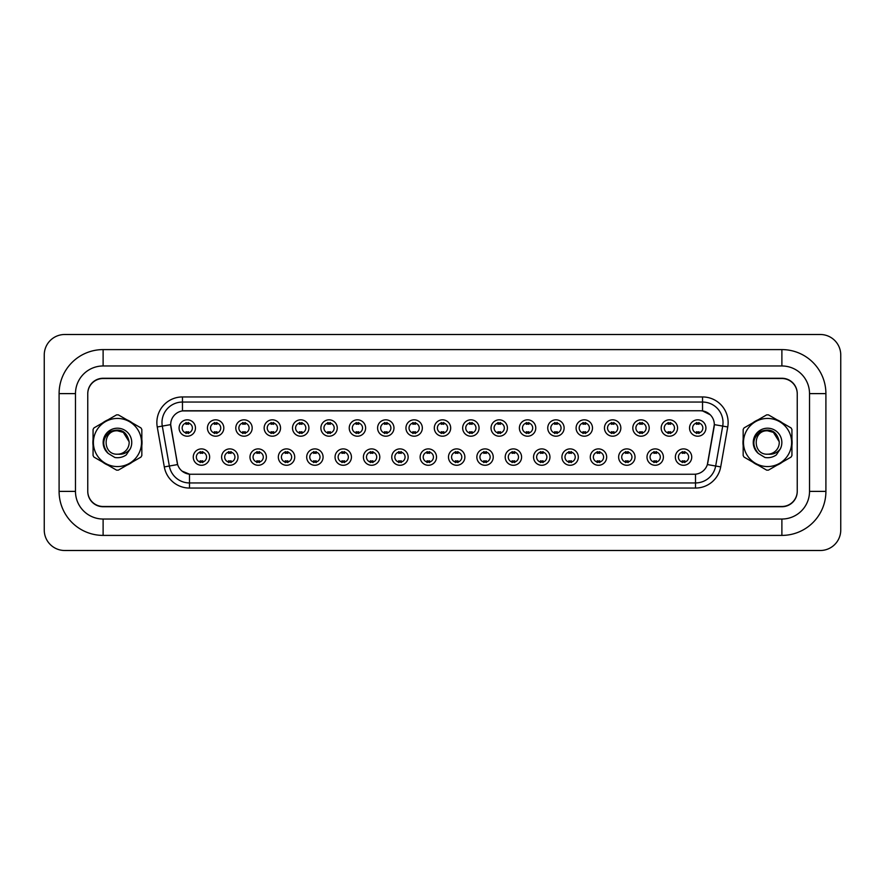 <?xml version="1.0" encoding="UTF-8"?>
<svg xmlns="http://www.w3.org/2000/svg" width="885" height="885" viewBox="0 0 885 885"><rect width="100%" height="100%" fill="white"/><g stroke="black" fill="none" stroke-linecap="round" stroke-linejoin="round"><path stroke-width="1.33" d="M237.999 457.091A8.186 8.186 0 0 1 229.812 465.278A8.186 8.186 0 0 1 221.615 457.091A8.186 8.186 0 0 1 229.812 448.894A8.186 8.186 0 0 1 237.999 457.091M224.69 457.091A5.122 5.122 0 0 0 229.812 462.202A5.122 5.122 0 0 0 234.934 457.091A5.122 5.122 0 0 0 229.812 451.969A5.122 5.122 0 0 0 224.69 457.091M266.363 457.091A8.186 8.186 0 0 1 258.166 465.278A8.186 8.186 0 0 1 249.979 457.091A8.186 8.186 0 0 1 258.166 448.894A8.186 8.186 0 0 1 266.363 457.091M253.055 457.091A5.122 5.122 0 0 0 258.166 462.202A5.122 5.122 0 0 0 263.287 457.091A5.122 5.122 0 0 0 258.166 451.969A5.122 5.122 0 0 0 253.055 457.091M294.716 457.091A8.186 8.186 0 0 1 286.53 465.278A8.186 8.186 0 0 1 278.332 457.091A8.186 8.186 0 0 1 286.53 448.894A8.186 8.186 0 0 1 294.716 457.091M281.408 457.091A5.122 5.122 0 0 0 286.53 462.202A5.122 5.122 0 0 0 291.641 457.091A5.122 5.122 0 0 0 286.53 451.969A5.122 5.122 0 0 0 281.408 457.091M323.08 457.091A8.186 8.186 0 0 1 314.883 465.278A8.186 8.186 0 0 1 306.697 457.091A8.186 8.186 0 0 1 314.883 448.894A8.186 8.186 0 0 1 323.08 457.091M309.772 457.091A5.122 5.122 0 0 0 314.883 462.202A5.122 5.122 0 0 0 320.005 457.091A5.122 5.122 0 0 0 314.883 451.969A5.122 5.122 0 0 0 309.772 457.091M351.433 457.091A8.186 8.186 0 0 1 343.247 465.278A8.186 8.186 0 0 1 335.05 457.091A8.186 8.186 0 0 1 343.247 448.894A8.186 8.186 0 0 1 351.433 457.091M338.125 457.091A5.122 5.122 0 0 0 343.247 462.202A5.122 5.122 0 0 0 348.358 457.091A5.122 5.122 0 0 0 343.247 451.969A5.122 5.122 0 0 0 338.125 457.091M379.798 457.091A8.186 8.186 0 0 1 371.6 465.278A8.186 8.186 0 0 1 363.414 457.091A8.186 8.186 0 0 1 371.6 448.894A8.186 8.186 0 0 1 379.798 457.091M366.49 457.091A5.122 5.122 0 0 0 371.6 462.202A5.122 5.122 0 0 0 376.722 457.091A5.122 5.122 0 0 0 371.6 451.969A5.122 5.122 0 0 0 366.49 457.091M408.151 457.091A8.186 8.186 0 0 1 399.965 465.278A8.186 8.186 0 0 1 391.767 457.091A8.186 8.186 0 0 1 399.965 448.894A8.186 8.186 0 0 1 408.151 457.091M394.843 457.091A5.122 5.122 0 0 0 399.965 462.202A5.122 5.122 0 0 0 405.076 457.091A5.122 5.122 0 0 0 399.965 451.969A5.122 5.122 0 0 0 394.843 457.091M436.515 457.091A8.186 8.186 0 0 1 428.318 465.278A8.186 8.186 0 0 1 420.132 457.091A8.186 8.186 0 0 1 428.318 448.894A8.186 8.186 0 0 1 436.515 457.091M423.207 457.091A5.122 5.122 0 0 0 428.318 462.202A5.122 5.122 0 0 0 433.44 457.091A5.122 5.122 0 0 0 428.318 451.969A5.122 5.122 0 0 0 423.207 457.091M464.868 457.091A8.186 8.186 0 0 1 456.682 465.278A8.186 8.186 0 0 1 448.485 457.091A8.186 8.186 0 0 1 456.682 448.894A8.186 8.186 0 0 1 464.868 457.091M451.56 457.091A5.122 5.122 0 0 0 456.682 462.202A5.122 5.122 0 0 0 461.793 457.091A5.122 5.122 0 0 0 456.682 451.969A5.122 5.122 0 0 0 451.56 457.091M493.233 457.091A8.186 8.186 0 0 1 485.035 465.278A8.186 8.186 0 0 1 476.849 457.091A8.186 8.186 0 0 1 485.035 448.894A8.186 8.186 0 0 1 493.233 457.091M479.924 457.091A5.122 5.122 0 0 0 485.035 462.202A5.122 5.122 0 0 0 490.157 457.091A5.122 5.122 0 0 0 485.035 451.969A5.122 5.122 0 0 0 479.924 457.091M521.586 457.091A8.186 8.186 0 0 1 513.4 465.278A8.186 8.186 0 0 1 505.202 457.091A8.186 8.186 0 0 1 513.4 448.894A8.186 8.186 0 0 1 521.586 457.091M508.278 457.091A5.122 5.122 0 0 0 513.4 462.202A5.122 5.122 0 0 0 518.51 457.091A5.122 5.122 0 0 0 513.4 451.969A5.122 5.122 0 0 0 508.278 457.091M549.95 457.091A8.186 8.186 0 0 1 541.753 465.278A8.186 8.186 0 0 1 533.567 457.091A8.186 8.186 0 0 1 541.753 448.894A8.186 8.186 0 0 1 549.95 457.091M536.642 457.091A5.122 5.122 0 0 0 541.753 462.202A5.122 5.122 0 0 0 546.875 457.091A5.122 5.122 0 0 0 541.753 451.969A5.122 5.122 0 0 0 536.642 457.091M578.303 457.091A8.186 8.186 0 0 1 570.117 465.278A8.186 8.186 0 0 1 561.92 457.091A8.186 8.186 0 0 1 570.117 448.894A8.186 8.186 0 0 1 578.303 457.091M564.995 457.091A5.122 5.122 0 0 0 570.117 462.202A5.122 5.122 0 0 0 575.228 457.091A5.122 5.122 0 0 0 570.117 451.969A5.122 5.122 0 0 0 564.995 457.091M606.667 457.091A8.186 8.186 0 0 1 598.47 465.278A8.186 8.186 0 0 1 590.284 457.091A8.186 8.186 0 0 1 598.47 448.894A8.186 8.186 0 0 1 606.667 457.091M593.359 457.091A5.122 5.122 0 0 0 598.47 462.202A5.122 5.122 0 0 0 603.592 457.091A5.122 5.122 0 0 0 598.47 451.969A5.122 5.122 0 0 0 593.359 457.091M635.021 457.091A8.186 8.186 0 0 1 626.834 465.278A8.186 8.186 0 0 1 618.637 457.091A8.186 8.186 0 0 1 626.834 448.894A8.186 8.186 0 0 1 635.021 457.091M621.712 457.091A5.122 5.122 0 0 0 626.834 462.202A5.122 5.122 0 0 0 631.945 457.091A5.122 5.122 0 0 0 626.834 451.969A5.122 5.122 0 0 0 621.712 457.091M663.385 457.091A8.186 8.186 0 0 1 655.188 465.278A8.186 8.186 0 0 1 647.001 457.091A8.186 8.186 0 0 1 655.188 448.894A8.186 8.186 0 0 1 663.385 457.091M650.066 457.091A5.122 5.122 0 0 0 655.188 462.202A5.122 5.122 0 0 0 660.31 457.091A5.122 5.122 0 0 0 655.188 451.969A5.122 5.122 0 0 0 650.066 457.091M691.738 457.091A8.186 8.186 0 0 1 683.552 465.278A8.186 8.186 0 0 1 675.355 457.091A8.186 8.186 0 0 1 683.552 448.894A8.186 8.186 0 0 1 691.738 457.091M678.43 457.091A5.122 5.122 0 0 0 683.552 462.202A5.122 5.122 0 0 0 688.663 457.091A5.122 5.122 0 0 0 683.552 451.969A5.122 5.122 0 0 0 678.43 457.091M209.645 457.091A8.186 8.186 0 0 1 201.448 465.278A8.186 8.186 0 0 1 193.262 457.091A8.186 8.186 0 0 1 201.448 448.894A8.186 8.186 0 0 1 209.645 457.091M196.337 457.091A5.122 5.122 0 0 0 201.448 462.202A5.122 5.122 0 0 0 206.57 457.091A5.122 5.122 0 0 0 201.448 451.969A5.122 5.122 0 0 0 196.337 457.091M223.816 428.008A8.186 8.186 0 0 1 215.63 436.205A8.186 8.186 0 0 1 207.444 428.008A8.186 8.186 0 0 1 215.63 419.822A8.186 8.186 0 0 1 223.816 428.008M210.508 428.008A5.122 5.122 0 0 0 215.63 433.13A5.122 5.122 0 0 0 220.752 428.008A5.122 5.122 0 0 0 215.63 422.897A5.122 5.122 0 0 0 210.508 428.008M252.181 428.008A8.186 8.186 0 0 1 243.994 436.205A8.186 8.186 0 0 1 235.797 428.008A8.186 8.186 0 0 1 243.994 419.822A8.186 8.186 0 0 1 252.181 428.008M238.873 428.008A5.122 5.122 0 0 0 243.994 433.13A5.122 5.122 0 0 0 249.105 428.008A5.122 5.122 0 0 0 243.994 422.897A5.122 5.122 0 0 0 238.873 428.008M280.534 428.008A8.186 8.186 0 0 1 272.348 436.205A8.186 8.186 0 0 1 264.161 428.008A8.186 8.186 0 0 1 272.348 419.822A8.186 8.186 0 0 1 280.534 428.008M267.226 428.008A5.122 5.122 0 0 0 272.348 433.13A5.122 5.122 0 0 0 277.47 428.008A5.122 5.122 0 0 0 272.348 422.897A5.122 5.122 0 0 0 267.226 428.008M308.898 428.008A8.186 8.186 0 0 1 300.712 436.205A8.186 8.186 0 0 1 292.515 428.008A8.186 8.186 0 0 1 300.712 419.822A8.186 8.186 0 0 1 308.898 428.008M295.59 428.008A5.122 5.122 0 0 0 300.712 433.13A5.122 5.122 0 0 0 305.823 428.008A5.122 5.122 0 0 0 300.712 422.897A5.122 5.122 0 0 0 295.59 428.008M337.251 428.008A8.186 8.186 0 0 1 329.065 436.205A8.186 8.186 0 0 1 320.879 428.008A8.186 8.186 0 0 1 329.065 419.822A8.186 8.186 0 0 1 337.251 428.008M323.943 428.008A5.122 5.122 0 0 0 329.065 433.13A5.122 5.122 0 0 0 334.187 428.008A5.122 5.122 0 0 0 329.065 422.897A5.122 5.122 0 0 0 323.943 428.008M365.616 428.008A8.186 8.186 0 0 1 357.429 436.205A8.186 8.186 0 0 1 349.232 428.008A8.186 8.186 0 0 1 357.429 419.822A8.186 8.186 0 0 1 365.616 428.008M352.307 428.008A5.122 5.122 0 0 0 357.429 433.13A5.122 5.122 0 0 0 362.54 428.008A5.122 5.122 0 0 0 357.429 422.897A5.122 5.122 0 0 0 352.307 428.008M393.969 428.008A8.186 8.186 0 0 1 385.783 436.205A8.186 8.186 0 0 1 377.596 428.008A8.186 8.186 0 0 1 385.783 419.822A8.186 8.186 0 0 1 393.969 428.008M380.661 428.008A5.122 5.122 0 0 0 385.783 433.13A5.122 5.122 0 0 0 390.904 428.008A5.122 5.122 0 0 0 385.783 422.897A5.122 5.122 0 0 0 380.661 428.008M422.333 428.008A8.186 8.186 0 0 1 414.147 436.205A8.186 8.186 0 0 1 405.949 428.008A8.186 8.186 0 0 1 414.147 419.822A8.186 8.186 0 0 1 422.333 428.008M409.025 428.008A5.122 5.122 0 0 0 414.147 433.13A5.122 5.122 0 0 0 419.258 428.008A5.122 5.122 0 0 0 414.147 422.897A5.122 5.122 0 0 0 409.025 428.008M450.686 428.008A8.186 8.186 0 0 1 442.5 436.205A8.186 8.186 0 0 1 434.314 428.008A8.186 8.186 0 0 1 442.5 419.822A8.186 8.186 0 0 1 450.686 428.008M437.378 428.008A5.122 5.122 0 0 0 442.5 433.13A5.122 5.122 0 0 0 447.622 428.008A5.122 5.122 0 0 0 442.5 422.897A5.122 5.122 0 0 0 437.378 428.008M479.05 428.008A8.186 8.186 0 0 1 470.853 436.205A8.186 8.186 0 0 1 462.667 428.008A8.186 8.186 0 0 1 470.853 419.822A8.186 8.186 0 0 1 479.05 428.008M465.742 428.008A5.122 5.122 0 0 0 470.853 433.13A5.122 5.122 0 0 0 475.975 428.008A5.122 5.122 0 0 0 470.853 422.897A5.122 5.122 0 0 0 465.742 428.008M507.404 428.008A8.186 8.186 0 0 1 499.217 436.205A8.186 8.186 0 0 1 491.031 428.008A8.186 8.186 0 0 1 499.217 419.822A8.186 8.186 0 0 1 507.404 428.008M494.095 428.008A5.122 5.122 0 0 0 499.217 433.13A5.122 5.122 0 0 0 504.339 428.008A5.122 5.122 0 0 0 499.217 422.897A5.122 5.122 0 0 0 494.095 428.008M535.768 428.008A8.186 8.186 0 0 1 527.571 436.205A8.186 8.186 0 0 1 519.384 428.008A8.186 8.186 0 0 1 527.571 419.822A8.186 8.186 0 0 1 535.768 428.008M522.46 428.008A5.122 5.122 0 0 0 527.571 433.13A5.122 5.122 0 0 0 532.693 428.008A5.122 5.122 0 0 0 527.571 422.897A5.122 5.122 0 0 0 522.46 428.008M564.121 428.008A8.186 8.186 0 0 1 555.935 436.205A8.186 8.186 0 0 1 547.749 428.008A8.186 8.186 0 0 1 555.935 419.822A8.186 8.186 0 0 1 564.121 428.008M550.813 428.008A5.122 5.122 0 0 0 555.935 433.13A5.122 5.122 0 0 0 561.057 428.008A5.122 5.122 0 0 0 555.935 422.897A5.122 5.122 0 0 0 550.813 428.008M592.485 428.008A8.186 8.186 0 0 1 584.288 436.205A8.186 8.186 0 0 1 576.102 428.008A8.186 8.186 0 0 1 584.288 419.822A8.186 8.186 0 0 1 592.485 428.008M579.177 428.008A5.122 5.122 0 0 0 584.288 433.13A5.122 5.122 0 0 0 589.41 428.008A5.122 5.122 0 0 0 584.288 422.897A5.122 5.122 0 0 0 579.177 428.008M620.839 428.008A8.186 8.186 0 0 1 612.652 436.205A8.186 8.186 0 0 1 604.466 428.008A8.186 8.186 0 0 1 612.652 419.822A8.186 8.186 0 0 1 620.839 428.008M607.53 428.008A5.122 5.122 0 0 0 612.652 433.13A5.122 5.122 0 0 0 617.774 428.008A5.122 5.122 0 0 0 612.652 422.897A5.122 5.122 0 0 0 607.53 428.008M649.203 428.008A8.186 8.186 0 0 1 641.005 436.205A8.186 8.186 0 0 1 632.819 428.008A8.186 8.186 0 0 1 641.005 419.822A8.186 8.186 0 0 1 649.203 428.008M635.895 428.008A5.122 5.122 0 0 0 641.005 433.13A5.122 5.122 0 0 0 646.127 428.008A5.122 5.122 0 0 0 641.005 422.897A5.122 5.122 0 0 0 635.895 428.008M677.556 428.008A8.186 8.186 0 0 1 669.37 436.205A8.186 8.186 0 0 1 661.183 428.008A8.186 8.186 0 0 1 669.37 419.822A8.186 8.186 0 0 1 677.556 428.008M664.248 428.008A5.122 5.122 0 0 0 669.37 433.13A5.122 5.122 0 0 0 674.492 428.008A5.122 5.122 0 0 0 669.37 422.897A5.122 5.122 0 0 0 664.248 428.008M705.92 428.008A8.186 8.186 0 0 1 697.723 436.205A8.186 8.186 0 0 1 689.537 428.008A8.186 8.186 0 0 1 697.723 419.822A8.186 8.186 0 0 1 705.92 428.008M692.612 428.008A5.122 5.122 0 0 0 697.723 433.13A5.122 5.122 0 0 0 702.845 428.008A5.122 5.122 0 0 0 697.723 422.897A5.122 5.122 0 0 0 692.612 428.008M195.463 428.008A8.186 8.186 0 0 1 187.277 436.205A8.186 8.186 0 0 1 179.08 428.008A8.186 8.186 0 0 1 187.277 419.822A8.186 8.186 0 0 1 195.463 428.008M182.155 428.008A5.122 5.122 0 0 0 187.277 433.13A5.122 5.122 0 0 0 192.388 428.008A5.122 5.122 0 0 0 187.277 422.897A5.122 5.122 0 0 0 182.155 428.008M164.3 466.904L157.253 426.979A25.599 25.599 0 0 1 182.465 396.945L702.535 396.945A25.599 25.599 0 0 1 727.747 426.979L720.7 466.904A25.599 25.599 0 0 1 695.499 488.055L189.501 488.055A25.599 25.599 0 0 1 164.3 466.904L177.642 464.559L170.893 426.979A13.817 13.817 0 0 1 184.511 410.762L700.489 410.762A13.817 13.817 0 0 1 714.106 426.979L707.79 462.811A13.817 13.817 0 0 1 694.172 474.238L190.828 474.238A13.817 13.817 0 0 1 177.21 462.811L170.683 424.612L162.298 426.094A20.477 20.477 0 0 1 182.465 402.055L702.535 402.055A20.477 20.477 0 0 1 722.702 426.094L715.666 466.019A20.477 20.477 0 0 1 695.499 482.945L189.501 482.945A20.477 20.477 0 0 1 169.334 466.019L162.298 426.094A20.477 20.477 0 0 1 161.988 422.532M92.881 442.5A24.57 24.57 0 0 0 93.069 445.564A24.57 24.57 0 0 1 93.069 439.436A24.57 24.57 0 0 0 92.881 442.5M102.605 462.081A24.57 24.57 0 0 0 107.915 465.145A24.57 24.57 0 0 1 102.605 462.081M126.986 465.145A24.57 24.57 0 0 0 132.296 462.081A24.57 24.57 0 0 1 126.986 465.145M141.832 445.564A24.57 24.57 0 0 0 141.832 439.436A24.57 24.57 0 0 1 141.832 445.564M742.98 442.5A24.57 24.57 0 0 0 743.168 445.564A24.57 24.57 0 0 1 743.168 439.436A24.57 24.57 0 0 0 742.98 442.5M752.704 462.081A24.57 24.57 0 0 0 758.014 465.145A24.57 24.57 0 0 1 752.704 462.081M777.085 465.145A24.57 24.57 0 0 0 782.395 462.081A24.57 24.57 0 0 1 777.085 465.145M791.931 445.564A24.57 24.57 0 0 0 791.931 439.436A24.57 24.57 0 0 1 791.931 445.564M182.465 396.945L182.465 410.917L700.489 410.762L702.535 410.917L710.268 414.811M170.683 424.579L170.838 422.532M694.172 474.238L190.828 474.238M189.501 488.055L189.501 474.172L182.122 471.152M727.747 426.979L714.317 424.612L707.358 464.559L720.7 466.904M132.296 422.919A24.57 24.57 0 0 0 126.986 419.855A24.57 24.57 0 0 1 132.296 422.919M107.915 419.855A24.57 24.57 0 0 0 102.605 422.919A24.57 24.57 0 0 1 107.915 419.855M782.395 422.919A24.57 24.57 0 0 0 777.085 419.855A24.57 24.57 0 0 1 782.395 422.919M758.014 419.855A24.57 24.57 0 0 0 752.704 422.919A24.57 24.57 0 0 1 758.014 419.855M797.241 393.869A15.355 15.355 0 0 0 781.886 378.514L103.114 378.514A15.355 15.355 0 0 0 87.759 393.869M87.759 491.131A15.355 15.355 0 0 0 103.114 506.485L781.886 506.485A15.355 15.355 0 0 0 797.241 491.131M188.549 422.532L188.549 424.302A3.927 3.927 0 0 0 185.994 424.302L185.994 422.532M185.994 433.495L185.994 431.725A3.927 3.927 0 0 0 188.549 431.725L188.549 433.495M200.176 462.567L200.176 460.797A3.927 3.927 0 0 0 202.731 460.797L202.731 462.567M202.731 451.604L202.731 453.374A3.927 3.927 0 0 0 200.176 453.374L200.176 451.604M216.913 422.532L216.913 424.302A3.927 3.927 0 0 0 214.347 424.302L214.347 422.532M214.347 433.495L214.347 431.725A3.927 3.927 0 0 0 216.913 431.725L216.913 433.495M245.267 422.532L245.267 424.302A3.927 3.927 0 0 0 242.711 424.302L242.711 422.532M242.711 433.495L242.711 431.725A3.927 3.927 0 0 0 245.267 431.725L245.267 433.495M273.631 422.532L273.631 424.302A3.927 3.927 0 0 0 271.064 424.302L271.064 422.532M271.064 433.495L271.064 431.725A3.927 3.927 0 0 0 273.631 431.725L273.631 433.495M301.984 422.532L301.984 424.302A3.927 3.927 0 0 0 299.429 424.302L299.429 422.532M299.429 433.495L299.429 431.725A3.927 3.927 0 0 0 301.984 431.725L301.984 433.495M228.529 462.567L228.529 460.797A3.927 3.927 0 0 0 231.085 460.797L231.085 462.567M231.085 451.604L231.085 453.374A3.927 3.927 0 0 0 228.529 453.374L228.529 451.604M256.893 462.567L256.893 460.797A3.927 3.927 0 0 0 259.449 460.797L259.449 462.567M259.449 451.604L259.449 453.374A3.927 3.927 0 0 0 256.893 453.374L256.893 451.604M285.247 462.567L285.247 460.797A3.927 3.927 0 0 0 287.802 460.797L287.802 462.567M287.802 451.604L287.802 453.374A3.927 3.927 0 0 0 285.247 453.374L285.247 451.604M825.904 393.615L809.521 393.615L809.521 491.385L809.521 393.615A27.645 27.645 0 0 0 781.886 365.97L103.114 365.97A27.645 27.645 0 0 0 75.479 393.615L75.479 491.385A27.645 27.645 0 0 0 103.114 519.03L781.886 519.03L103.114 519.03L103.114 535.403L781.886 535.403A44.018 44.018 0 0 0 825.904 491.385L825.904 393.615A44.018 44.018 0 0 0 781.886 349.597L103.114 349.597A44.018 44.018 0 0 0 59.096 393.615L59.096 491.385A44.018 44.018 0 0 0 103.114 535.403M781.886 378.26L103.114 378.26A15.355 15.355 0 0 0 87.759 393.615L87.759 491.385A15.355 15.355 0 0 0 103.114 506.74L781.886 506.74A15.355 15.355 0 0 0 797.241 491.385L797.241 393.615A15.355 15.355 0 0 0 781.886 378.26M781.886 535.403L781.886 519.03A27.645 27.645 0 0 0 809.521 491.385L825.904 491.385M840.75 354.962A20.477 20.477 0 0 0 820.273 334.497L64.727 334.497A20.477 20.477 0 0 0 44.25 354.962L44.25 530.038A20.477 20.477 0 0 0 64.727 550.503L820.273 550.503A20.477 20.477 0 0 0 840.75 530.038L840.75 354.962M117.451 466.561A24.061 24.061 0 0 0 141.511 442.5A24.061 24.061 0 0 0 117.451 418.439A24.061 24.061 0 0 0 93.39 442.5A24.061 24.061 0 0 0 117.451 466.561M117.451 470.145A27.645 27.645 0 0 0 118.358 470.123L140.925 457.102A27.645 27.645 0 0 0 141.832 455.532L141.832 429.468A27.645 27.645 0 0 0 140.925 427.897L118.358 414.877A27.645 27.645 0 0 0 116.543 414.877L93.976 427.897A27.645 27.645 0 0 0 93.069 429.468L93.069 455.532A27.645 27.645 0 0 0 93.976 457.102L116.543 470.123A27.645 27.645 0 0 0 117.451 470.145M123.303 432.367L117.451 430.796L123.303 432.367L129.133 441.759L123.303 432.367L117.451 430.796L123.303 432.367L129.133 441.759L123.303 432.367L117.451 430.796C102.35 430.066 102.35 454.934 117.451 454.204L118.103 454.182A11.704 11.704 0 0 0 129.133 441.759L123.303 432.367L117.451 430.796C102.35 430.066 102.35 454.934 117.451 454.204L118.103 454.182C123.148 454.647 127.208 452.843 130.305 448.761A14.304 14.304 0 0 0 124.741 430.198A14.304 14.304 0 0 0 105.791 434.225A14.304 14.304 0 0 0 108.247 453.452L114.873 457.501C118.999 458.142 122.783 457.291 126.223 454.934L130.305 448.761M117.451 430.796C102.35 430.066 102.35 454.934 117.451 454.204C102.35 454.934 102.35 430.066 117.451 430.796C102.35 430.066 102.35 454.934 117.451 454.204C102.35 454.934 102.35 430.066 117.451 430.796M129.133 441.759C126.832 431.338 120.603 427.909 110.448 431.471C102.361 438.009 101.631 445.332 108.247 453.452M767.549 466.561A24.061 24.061 0 0 0 791.61 442.5A24.061 24.061 0 0 0 767.549 418.439A24.061 24.061 0 0 0 743.489 442.5A24.061 24.061 0 0 0 767.549 466.561M767.549 470.145A27.645 27.645 0 0 0 768.457 470.123L791.024 457.102A27.645 27.645 0 0 0 791.931 455.532L791.931 429.468A27.645 27.645 0 0 0 791.024 427.897L768.457 414.877A27.645 27.645 0 0 0 766.642 414.877L744.075 427.897A27.645 27.645 0 0 0 743.168 429.468L743.168 455.532A27.645 27.645 0 0 0 744.075 457.102L766.642 470.123A27.645 27.645 0 0 0 767.549 470.145M773.401 432.367L767.549 430.796L773.401 432.367L779.231 441.759L773.401 432.367L767.549 430.796L773.401 432.367L779.231 441.759L773.401 432.367L767.549 430.796C752.449 430.066 752.449 454.934 767.549 454.204L768.202 454.182A11.704 11.704 0 0 0 779.231 441.759L773.401 432.367L767.549 430.796C752.449 430.066 752.449 454.934 767.549 454.204L768.202 454.182C773.247 454.647 777.318 452.843 780.404 448.761A14.304 14.304 0 0 0 774.84 430.198A14.304 14.304 0 0 0 755.89 434.225A14.304 14.304 0 0 0 758.345 453.452L764.972 457.501C769.098 458.142 772.893 457.291 776.322 454.934L780.404 448.761M767.549 430.796C752.449 430.066 752.449 454.934 767.549 454.204C752.449 454.934 752.449 430.066 767.549 430.796C752.449 430.066 752.449 454.934 767.549 454.204C752.449 454.934 752.449 430.066 767.549 430.796M779.231 441.759C776.93 431.338 770.702 427.909 760.547 431.471C752.46 438.009 751.73 445.332 758.345 453.452M330.348 422.532L330.348 424.302A3.927 3.927 0 0 0 327.782 424.302L327.782 422.532M327.782 433.495L327.782 431.725A3.927 3.927 0 0 0 330.348 431.725L330.348 433.495M358.702 422.532L358.702 424.302A3.927 3.927 0 0 0 356.146 424.302L356.146 422.532M356.146 433.495L356.146 431.725A3.927 3.927 0 0 0 358.702 431.725L358.702 433.495M387.066 422.532L387.066 424.302A3.927 3.927 0 0 0 384.499 424.302L384.499 422.532M384.499 433.495L384.499 431.725A3.927 3.927 0 0 0 387.066 431.725L387.066 433.495M313.611 462.567L313.611 460.797A3.927 3.927 0 0 0 316.166 460.797L316.166 462.567M316.166 451.604L316.166 453.374A3.927 3.927 0 0 0 313.611 453.374L313.611 451.604M341.964 462.567L341.964 460.797A3.927 3.927 0 0 0 344.519 460.797L344.519 462.567M344.519 451.604L344.519 453.374A3.927 3.927 0 0 0 341.964 453.374L341.964 451.604M370.328 462.567L370.328 460.797A3.927 3.927 0 0 0 372.884 460.797L372.884 462.567M372.884 451.604L372.884 453.374A3.927 3.927 0 0 0 370.328 453.374L370.328 451.604M415.419 422.532L415.419 424.302A3.927 3.927 0 0 0 412.864 424.302L412.864 422.532M412.864 433.495L412.864 431.725A3.927 3.927 0 0 0 415.419 431.725L415.419 433.495M443.783 422.532L443.783 424.302A3.927 3.927 0 0 0 441.217 424.302L441.217 422.532M441.217 433.495L441.217 431.725A3.927 3.927 0 0 0 443.783 431.725L443.783 433.495M472.136 422.532L472.136 424.302A3.927 3.927 0 0 0 469.581 424.302L469.581 422.532M469.581 433.495L469.581 431.725A3.927 3.927 0 0 0 472.136 431.725L472.136 433.495M500.501 422.532L500.501 424.302A3.927 3.927 0 0 0 497.934 424.302L497.934 422.532M497.934 433.495L497.934 431.725A3.927 3.927 0 0 0 500.501 431.725L500.501 433.495M528.854 422.532L528.854 424.302A3.927 3.927 0 0 0 526.298 424.302L526.298 422.532M526.298 433.495L526.298 431.725A3.927 3.927 0 0 0 528.854 431.725L528.854 433.495M398.681 462.567L398.681 460.797A3.927 3.927 0 0 0 401.237 460.797L401.237 462.567M401.237 451.604L401.237 453.374A3.927 3.927 0 0 0 398.681 453.374L398.681 451.604M427.046 462.567L427.046 460.797A3.927 3.927 0 0 0 429.601 460.797L429.601 462.567M429.601 451.604L429.601 453.374A3.927 3.927 0 0 0 427.046 453.374L427.046 451.604M455.399 462.567L455.399 460.797A3.927 3.927 0 0 0 457.954 460.797L457.954 462.567M457.954 451.604L457.954 453.374A3.927 3.927 0 0 0 455.399 453.374L455.399 451.604M483.763 462.567L483.763 460.797A3.927 3.927 0 0 0 486.319 460.797L486.319 462.567M486.319 451.604L486.319 453.374A3.927 3.927 0 0 0 483.763 453.374L483.763 451.604M512.116 462.567L512.116 460.797A3.927 3.927 0 0 0 514.672 460.797L514.672 462.567M514.672 451.604L514.672 453.374A3.927 3.927 0 0 0 512.116 453.374L512.116 451.604M557.218 422.532L557.218 424.302A3.927 3.927 0 0 0 554.652 424.302L554.652 422.532M554.652 433.495L554.652 431.725A3.927 3.927 0 0 0 557.218 431.725L557.218 433.495M585.571 422.532L585.571 424.302A3.927 3.927 0 0 0 583.016 424.302L583.016 422.532M583.016 433.495L583.016 431.725A3.927 3.927 0 0 0 585.571 431.725L585.571 433.495M613.936 422.532L613.936 424.302A3.927 3.927 0 0 0 611.369 424.302L611.369 422.532M611.369 433.495L611.369 431.725A3.927 3.927 0 0 0 613.936 431.725L613.936 433.495M642.289 422.532L642.289 424.302A3.927 3.927 0 0 0 639.733 424.302L639.733 422.532M639.733 433.495L639.733 431.725A3.927 3.927 0 0 0 642.289 431.725L642.289 433.495M670.653 422.532L670.653 424.302A3.927 3.927 0 0 0 668.086 424.302L668.086 422.532M668.086 433.495L668.086 431.725A3.927 3.927 0 0 0 670.653 431.725L670.653 433.495M699.006 422.532L699.006 424.302A3.927 3.927 0 0 0 696.451 424.302L696.451 422.532M696.451 433.495L696.451 431.725A3.927 3.927 0 0 0 699.006 431.725L699.006 433.495M540.481 462.567L540.481 460.797A3.927 3.927 0 0 0 543.036 460.797L543.036 462.567M543.036 451.604L543.036 453.374A3.927 3.927 0 0 0 540.481 453.374L540.481 451.604M568.834 462.567L568.834 460.797A3.927 3.927 0 0 0 571.389 460.797L571.389 462.567M571.389 451.604L571.389 453.374A3.927 3.927 0 0 0 568.834 453.374L568.834 451.604M597.198 462.567L597.198 460.797A3.927 3.927 0 0 0 599.753 460.797L599.753 462.567M599.753 451.604L599.753 453.374A3.927 3.927 0 0 0 597.198 453.374L597.198 451.604M625.551 462.567L625.551 460.797A3.927 3.927 0 0 0 628.107 460.797L628.107 462.567M628.107 451.604L628.107 453.374A3.927 3.927 0 0 0 625.551 453.374L625.551 451.604M653.915 462.567L653.915 460.797A3.927 3.927 0 0 0 656.471 460.797L656.471 462.567M656.471 451.604L656.471 453.374A3.927 3.927 0 0 0 653.915 453.374L653.915 451.604M682.269 462.567L682.269 460.797A3.927 3.927 0 0 0 684.824 460.797L684.824 462.567M684.824 451.604L684.824 453.374A3.927 3.927 0 0 0 682.269 453.374L682.269 451.604M702.535 396.945L702.535 410.917M695.499 474.172L695.499 488.055M157.253 426.979L162.298 426.094M781.886 349.597L781.886 365.97L103.114 365.97L103.114 349.597M59.096 491.385L75.479 491.385L75.479 393.615L59.096 393.615"/></g></svg>
